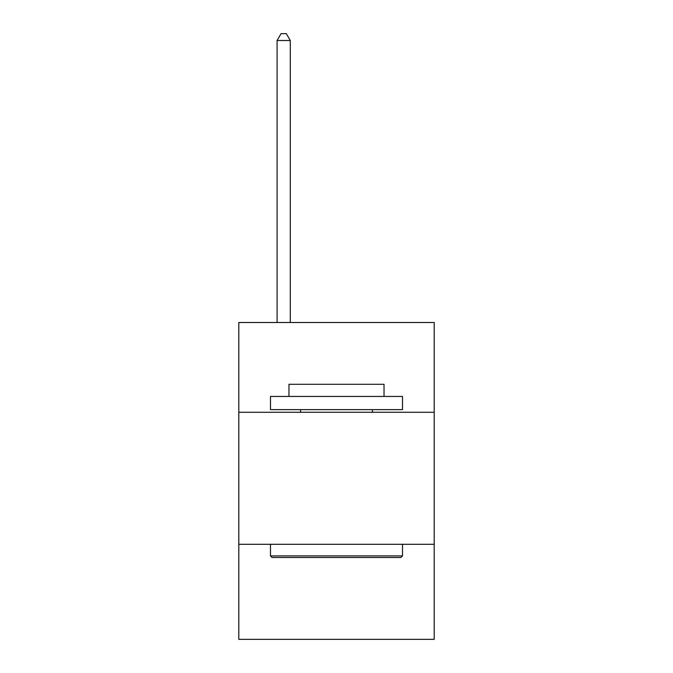 <?xml version="1.0" encoding="UTF-8"?>
<svg xmlns="http://www.w3.org/2000/svg" width="673" height="673" viewBox="0 0 673 673"><rect width="100%" height="100%" fill="white"/><g stroke="black" fill="none" stroke-linecap="round" stroke-linejoin="round"><path stroke-width="1.01" d="M434.194 412.28L434.194 322.51L238.806 322.51L238.806 412.28L434.194 412.28L434.194 639.35L238.806 639.35L238.806 412.28M434.194 544.297L238.806 544.297M272.077 557.496L270.487 555.915L402.513 555.915L400.923 557.496L272.077 557.496M402.513 396.439L402.513 409.638L270.487 409.638L270.487 396.439L402.513 396.439M288.969 396.439L288.969 384.291L384.031 384.291L384.031 396.439M402.513 544.297L402.513 555.915M270.487 544.297L270.487 555.915M372.413 409.638L372.413 412.28M300.587 409.638L300.587 412.28M290.29 322.51L290.29 40.515L277.091 40.515L277.091 322.51M277.091 40.515L281.053 33.65L286.336 33.65L290.29 40.515"/></g></svg>
